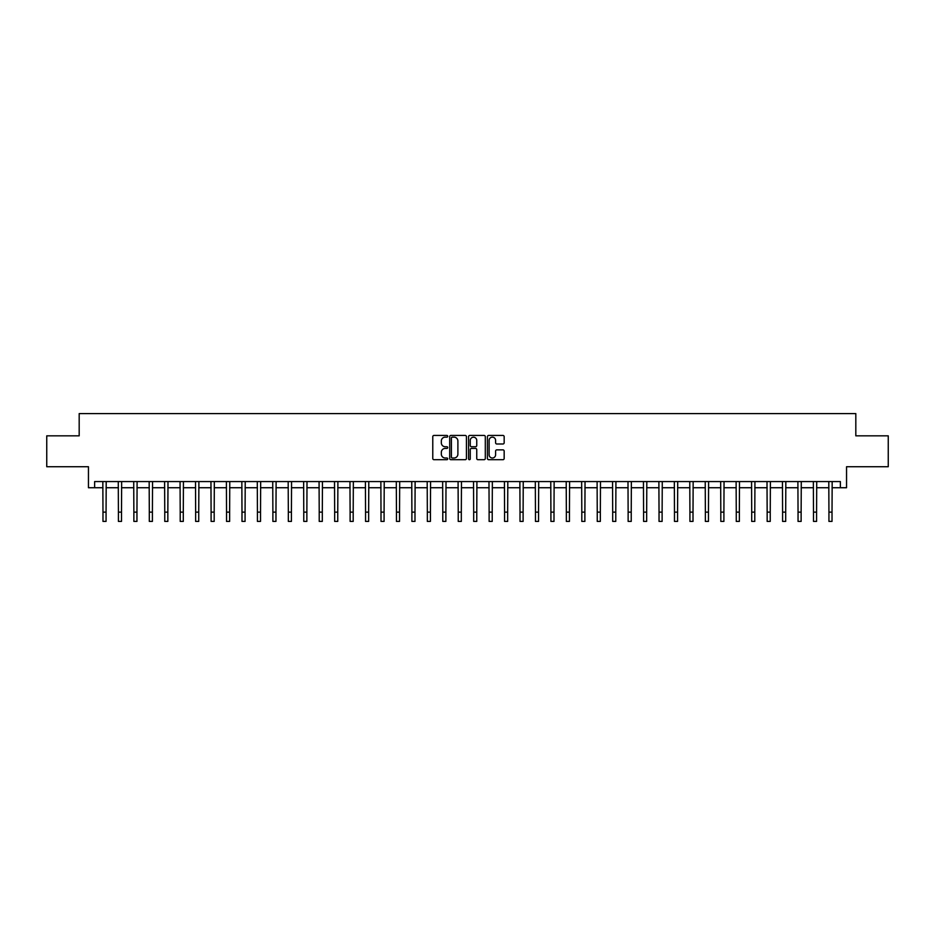 <?xml version="1.0" encoding="UTF-8"?>
<svg xmlns="http://www.w3.org/2000/svg" width="935" height="935" viewBox="0 0 935 935"><rect width="100%" height="100%" fill="white"/><g stroke="black" fill="none" stroke-linecap="round" stroke-linejoin="round"><path stroke-width="1.4" d="M447.725 436.294A0.853 0.853 0 0 0 446.883 435.441L433.992 435.441A1.216 1.216 0 0 0 432.776 436.657L432.776 458.489A1.216 1.216 0 0 0 433.992 459.704L446.883 459.704A0.853 0.853 0 0 0 447.725 458.851A0.853 0.853 0 0 0 446.883 458.01L445.212 458.01A3.88 3.88 0 0 1 441.332 454.13L441.332 452.306A3.88 3.88 0 0 1 445.212 448.426L446.883 448.426A0.853 0.853 0 0 0 447.725 447.573A0.853 0.853 0 0 0 446.883 446.731L445.212 446.731A3.88 3.88 0 0 1 441.332 442.839L441.332 441.028A3.88 3.88 0 0 1 445.212 437.148L446.883 437.148A0.853 0.853 0 0 0 447.725 436.294M502.948 443.996A1.216 1.216 0 0 0 504.164 442.781L504.164 436.657A1.216 1.216 0 0 0 502.948 435.441L488.631 435.441A1.216 1.216 0 0 0 487.427 436.657L487.427 458.489A1.216 1.216 0 0 0 488.631 459.704L502.948 459.704A1.216 1.216 0 0 0 504.164 458.489L504.164 451.091A1.216 1.216 0 0 0 502.948 449.875L496.824 449.875A1.216 1.216 0 0 0 495.608 451.091L495.608 454.761A3.249 3.249 0 0 1 492.359 458.01A3.249 3.249 0 0 1 489.122 454.761L489.122 440.385A3.249 3.249 0 0 1 492.359 437.148A3.249 3.249 0 0 1 495.608 440.385L495.608 442.781A1.216 1.216 0 0 0 496.824 443.996L502.948 443.996M94.634 487.731L94.634 481.56L840.366 481.56L840.366 487.731L846.549 487.731L846.549 466.729L888.25 466.729L888.25 435.839L855.817 435.839L855.817 413.597L79.183 413.597L79.183 435.839L46.75 435.839L46.75 466.729L88.451 466.729L88.451 487.731L102.979 487.731M466.436 436.657A1.216 1.216 0 0 0 465.221 435.441L450.915 435.441A1.216 1.216 0 0 0 449.7 436.657L449.7 458.489A1.216 1.216 0 0 0 450.915 459.704L465.221 459.704A1.216 1.216 0 0 0 466.436 458.489L466.436 436.657M469.779 435.441L484.085 435.441A1.216 1.216 0 0 1 485.3 436.657L485.3 458.489A1.216 1.216 0 0 1 484.085 459.704L477.96 459.704A1.216 1.216 0 0 1 476.745 458.489L476.745 449.642A1.216 1.216 0 0 0 475.541 448.426L471.474 448.426A1.216 1.216 0 0 0 470.258 449.642L470.258 458.851A0.853 0.853 0 0 1 469.405 459.704A0.853 0.853 0 0 1 468.564 458.851L468.564 436.657A1.216 1.216 0 0 1 469.779 435.441M106.064 487.731L118.418 487.731M121.503 487.731L133.869 487.731M136.954 487.731L149.308 487.731M152.405 487.731L164.759 487.731M167.844 487.731L180.21 487.731M183.295 487.731L195.649 487.731M198.734 487.731L211.1 487.731M214.185 487.731L226.539 487.731M229.636 487.731L241.99 487.731M245.075 487.731L257.429 487.731M260.526 487.731L272.88 487.731M275.965 487.731L288.331 487.731M291.416 487.731L303.77 487.731M306.867 487.731L319.221 487.731M322.306 487.731L334.66 487.731M337.757 487.731L350.111 487.731M353.196 487.731L365.562 487.731M368.647 487.731L381.001 487.731M384.086 487.731L396.452 487.731M399.537 487.731L411.891 487.731M414.988 487.731L427.342 487.731M430.427 487.731L442.781 487.731M445.878 487.731L458.232 487.731M461.317 487.731L473.683 487.731M476.768 487.731L489.122 487.731M492.219 487.731L504.573 487.731M507.658 487.731L520.012 487.731M523.109 487.731L535.463 487.731M538.548 487.731L550.914 487.731M553.999 487.731L566.353 487.731M569.438 487.731L581.804 487.731M584.889 487.731L597.243 487.731M600.34 487.731L612.694 487.731M615.779 487.731L628.133 487.731M631.23 487.731L643.584 487.731M646.669 487.731L659.035 487.731M662.12 487.731L674.474 487.731M677.571 487.731L689.925 487.731M693.01 487.731L705.364 487.731M708.461 487.731L720.815 487.731M723.9 487.731L736.266 487.731M739.351 487.731L751.705 487.731M754.79 487.731L767.156 487.731M770.241 487.731L782.595 487.731M785.692 487.731L798.046 487.731M801.131 487.731L813.497 487.731M816.582 487.731L828.936 487.731M832.021 487.731L840.366 487.731M452.248 437.148A0.853 0.853 0 0 0 451.395 437.989L451.395 457.157A0.853 0.853 0 0 0 452.248 458.01L454.001 458.01A3.88 3.88 0 0 0 457.893 454.13L457.893 441.028A3.88 3.88 0 0 0 454.001 437.148L452.248 437.148M476.745 440.443A3.249 3.249 0 0 0 473.507 437.206A3.249 3.249 0 0 0 470.258 440.443L470.258 445.516A1.216 1.216 0 0 0 471.474 446.731L475.541 446.731A1.216 1.216 0 0 0 476.745 445.516L476.745 440.443M102.827 481.56L102.979 512.135L106.064 512.135L106.204 481.56M102.979 512.135L102.979 521.403L106.064 521.403L106.064 512.135M118.278 481.56L118.418 512.135L121.503 512.135L121.655 481.56M118.418 512.135L118.418 521.403L121.503 521.403L121.503 512.135M133.717 481.56L133.869 512.135L136.954 512.135L137.106 481.56M133.869 512.135L133.869 521.403L136.954 521.403L136.954 512.135M149.168 481.56L149.308 512.135L152.405 512.135L152.545 481.56M149.308 512.135L149.308 521.403L152.405 521.403L152.405 512.135M164.607 481.56L164.759 512.135L167.844 512.135L167.996 481.56M164.759 512.135L164.759 521.403L167.844 521.403L167.844 512.135M180.058 481.56L180.21 512.135L183.295 512.135L183.435 481.56M180.21 512.135L180.21 521.403L183.295 521.403L183.295 512.135M195.508 481.56L195.649 512.135L198.734 512.135L198.886 481.56M195.649 512.135L195.649 521.403L198.734 521.403L198.734 512.135M210.948 481.56L211.1 512.135L214.185 512.135L214.337 481.56M211.1 512.135L211.1 521.403L214.185 521.403L214.185 512.135M226.399 481.56L226.539 512.135L229.636 512.135L229.776 481.56M226.539 512.135L226.539 521.403L229.636 521.403L229.636 512.135M241.838 481.56L241.99 512.135L245.075 512.135L245.227 481.56M241.99 512.135L241.99 521.403L245.075 521.403L245.075 512.135M257.289 481.56L257.429 512.135L260.526 512.135L260.666 481.56M257.429 512.135L257.429 521.403L260.526 521.403L260.526 512.135M272.728 481.56L272.88 512.135L275.965 512.135L276.117 481.56M272.88 512.135L272.88 521.403L275.965 521.403L275.965 512.135M288.179 481.56L288.331 512.135L291.416 512.135L291.556 481.56M288.331 512.135L288.331 521.403L291.416 521.403L291.416 512.135M303.63 481.56L303.77 512.135L306.867 512.135L307.007 481.56M303.77 512.135L303.77 521.403L306.867 521.403L306.867 512.135M319.069 481.56L319.221 512.135L322.306 512.135L322.458 481.56M319.221 512.135L319.221 521.403L322.306 521.403L322.306 512.135M334.52 481.56L334.66 512.135L337.757 512.135L337.897 481.56M334.66 512.135L334.66 521.403L337.757 521.403L337.757 512.135M349.959 481.56L350.111 512.135L353.196 512.135L353.348 481.56M350.111 512.135L350.111 521.403L353.196 521.403L353.196 512.135M365.41 481.56L365.562 512.135L368.647 512.135L368.787 481.56M365.562 512.135L365.562 521.403L368.647 521.403L368.647 512.135M380.861 481.56L381.001 512.135L384.086 512.135L384.238 481.56M381.001 512.135L381.001 521.403L384.086 521.403L384.086 512.135M396.3 481.56L396.452 512.135L399.537 512.135L399.689 481.56M396.452 512.135L396.452 521.403L399.537 521.403L399.537 512.135M411.751 481.56L411.891 512.135L414.988 512.135L415.128 481.56M411.891 512.135L411.891 521.403L414.988 521.403L414.988 512.135M427.19 481.56L427.342 512.135L430.427 512.135L430.579 481.56M427.342 512.135L427.342 521.403L430.427 521.403L430.427 512.135M442.641 481.56L442.781 512.135L445.878 512.135L446.018 481.56M442.781 512.135L442.781 521.403L445.878 521.403L445.878 512.135M458.08 481.56L458.232 512.135L461.317 512.135L461.469 481.56M458.232 512.135L458.232 521.403L461.317 521.403L461.317 512.135M473.531 481.56L473.683 512.135L476.768 512.135L476.92 481.56M473.683 512.135L473.683 521.403L476.768 521.403L476.768 512.135M488.982 481.56L489.122 512.135L492.219 512.135L492.359 481.56M489.122 512.135L489.122 521.403L492.219 521.403L492.219 512.135M504.421 481.56L504.573 512.135L507.658 512.135L507.81 481.56M504.573 512.135L504.573 521.403L507.658 521.403L507.658 512.135M519.872 481.56L520.012 512.135L523.109 512.135L523.249 481.56M520.012 512.135L520.012 521.403L523.109 521.403L523.109 512.135M535.311 481.56L535.463 512.135L538.548 512.135L538.7 481.56M535.463 512.135L535.463 521.403L538.548 521.403L538.548 512.135M550.762 481.56L550.914 512.135L553.999 512.135L554.139 481.56M550.914 512.135L550.914 521.403L553.999 521.403L553.999 512.135M566.213 481.56L566.353 512.135L569.438 512.135L569.59 481.56M566.353 512.135L566.353 521.403L569.438 521.403L569.438 512.135M581.652 481.56L581.804 512.135L584.889 512.135L585.041 481.56M581.804 512.135L581.804 521.403L584.889 521.403L584.889 512.135M597.103 481.56L597.243 512.135L600.34 512.135L600.48 481.56M597.243 512.135L597.243 521.403L600.34 521.403L600.34 512.135M612.542 481.56L612.694 512.135L615.779 512.135L615.931 481.56M612.694 512.135L612.694 521.403L615.779 521.403L615.779 512.135M627.993 481.56L628.133 512.135L631.23 512.135L631.37 481.56M628.133 512.135L628.133 521.403L631.23 521.403L631.23 512.135M643.444 481.56L643.584 512.135L646.669 512.135L646.821 481.56M643.584 512.135L643.584 521.403L646.669 521.403L646.669 512.135M658.883 481.56L659.035 512.135L662.12 512.135L662.272 481.56M659.035 512.135L659.035 521.403L662.12 521.403L662.12 512.135M674.334 481.56L674.474 512.135L677.571 512.135L677.711 481.56M674.474 512.135L674.474 521.403L677.571 521.403L677.571 512.135M689.773 481.56L689.925 512.135L693.01 512.135L693.162 481.56M689.925 512.135L689.925 521.403L693.01 521.403L693.01 512.135M705.224 481.56L705.364 512.135L708.461 512.135L708.601 481.56M705.364 512.135L705.364 521.403L708.461 521.403L708.461 512.135M720.663 481.56L720.815 512.135L723.9 512.135L724.052 481.56M720.815 512.135L720.815 521.403L723.9 521.403L723.9 512.135M736.114 481.56L736.266 512.135L739.351 512.135L739.491 481.56M736.266 512.135L736.266 521.403L739.351 521.403L739.351 512.135M751.565 481.56L751.705 512.135L754.79 512.135L754.942 481.56M751.705 512.135L751.705 521.403L754.79 521.403L754.79 512.135M767.004 481.56L767.156 512.135L770.241 512.135L770.393 481.56M767.156 512.135L767.156 521.403L770.241 521.403L770.241 512.135M782.455 481.56L782.595 512.135L785.692 512.135L785.832 481.56M782.595 512.135L782.595 521.403L785.692 521.403L785.692 512.135M797.894 481.56L798.046 512.135L801.131 512.135L801.283 481.56M798.046 512.135L798.046 521.403L801.131 521.403L801.131 512.135M813.345 481.56L813.497 512.135L816.582 512.135L816.722 481.56M813.497 512.135L813.497 521.403L816.582 521.403L816.582 512.135M828.796 481.56L828.936 512.135L832.021 512.135L832.173 481.56M828.936 512.135L828.936 521.403L832.021 521.403L832.021 512.135"/></g></svg>
